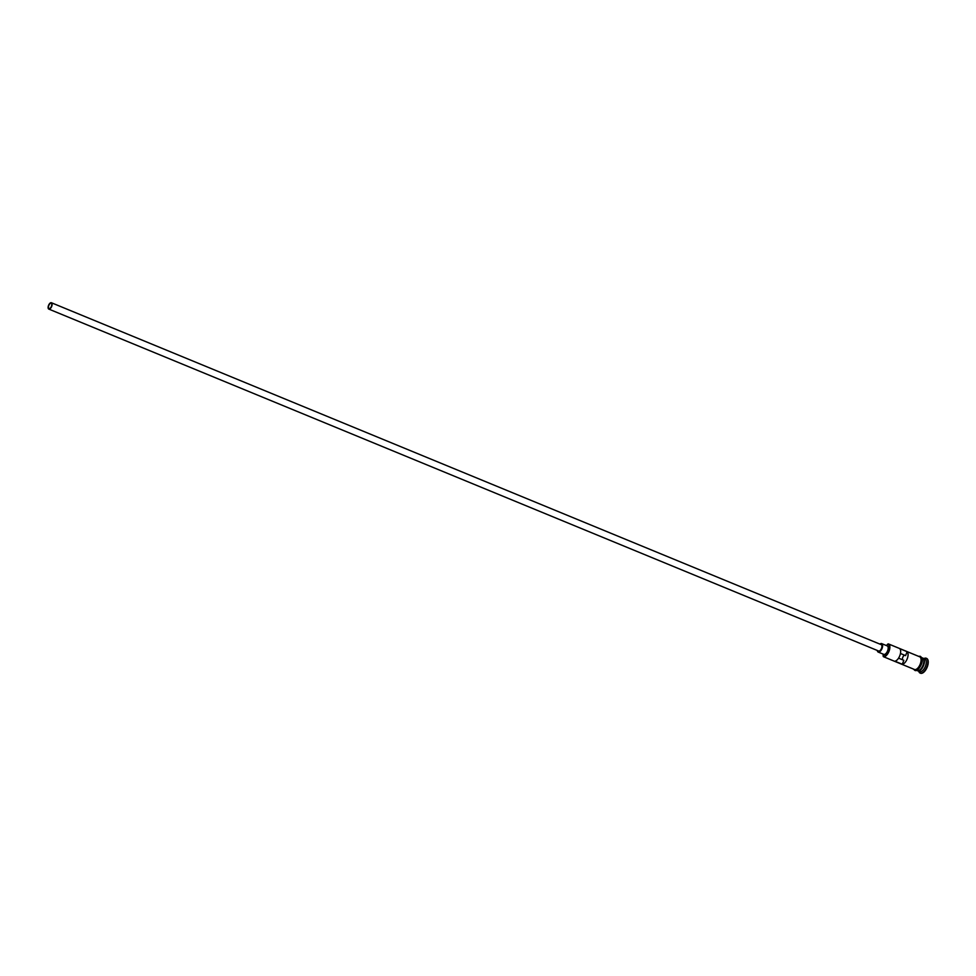 <?xml version="1.0" encoding="UTF-8"?>
<svg xmlns="http://www.w3.org/2000/svg" width="976" height="976" viewBox="0 0 976 976"><rect width="100%" height="100%" fill="white"/><g stroke="black" fill="none" stroke-linecap="round" stroke-linejoin="round"><path stroke-width="1.46" d="M883.426 656.689L883.109 656.079A6.405 3.074 -67.6 0 0 883.219 656.116A6.405 3.074 -67.6 0 0 888.477 651.004A6.405 3.074 -67.6 0 0 887.806 644.16A6.405 3.074 -67.6 0 0 887.696 644.123L888.343 643.879A6.869 3.294 112.4 0 1 888.502 643.94A6.869 3.294 112.4 0 1 888.99 651.382A6.869 3.294 112.4 0 1 883.426 656.689L888.99 658.983A6.869 3.294 112.4 0 1 888.831 658.934A6.869 3.294 112.4 0 1 888.685 658.861M51.13 303.243A2.867 1.379 -67.6 0 0 48.812 305.464A2.867 1.379 -67.6 0 0 49.02 308.562A2.867 1.379 -67.6 0 0 49.081 308.587A2.867 1.379 -67.6 0 0 51.411 306.366A2.867 1.379 -67.6 0 0 51.203 303.268A2.867 1.379 -67.6 0 0 51.13 303.243M904.508 655.177A2.867 1.379 -67.6 0 0 902.861 657.129A2.867 1.379 -67.6 0 0 902.483 659.764M48.873 309.124A3.428 1.647 -67.6 0 0 51.667 306.464A3.428 1.647 -67.6 0 0 51.411 302.743A3.428 1.647 -67.6 0 0 51.338 302.719A3.428 1.647 -67.6 0 0 48.556 305.366A3.428 1.647 -67.6 0 0 48.8 309.087A3.428 1.647 -67.6 0 0 48.873 309.124M878.559 650.98A3.428 1.647 -67.6 0 0 878.632 651.016A3.428 1.647 -67.6 0 0 878.705 651.041A3.428 1.647 -67.6 0 0 881.499 648.381A3.428 1.647 -67.6 0 0 881.243 644.66A3.428 1.647 -67.6 0 0 881.169 644.636M877.29 650.455A4.575 2.196 -67.6 0 0 878.193 652.066A4.575 2.196 -67.6 0 0 878.302 652.114A4.575 2.196 -67.6 0 0 882.011 648.564A4.575 2.196 -67.6 0 0 881.682 643.611A4.575 2.196 -67.6 0 0 881.584 643.574A4.575 2.196 -67.6 0 0 879.901 644.111M883.67 654.323A4.575 2.196 -67.6 0 0 883.768 654.371A4.575 2.196 -67.6 0 0 883.866 654.408A4.575 2.196 -67.6 0 0 887.587 650.858A4.575 2.196 -67.6 0 0 887.257 645.905A4.575 2.196 -67.6 0 0 887.147 645.868M922.735 658.08A6.869 3.294 112.4 0 1 922.869 658.105A6.869 3.294 112.4 0 1 923.028 658.166A6.869 3.294 112.4 0 1 923.528 665.608A6.869 3.294 112.4 0 1 917.952 670.915A6.869 3.294 112.4 0 1 917.794 670.866A6.869 3.294 112.4 0 1 917.525 670.719M922.308 657.885A6.869 3.294 112.4 0 1 922.466 657.934A6.869 3.294 112.4 0 1 922.967 665.376A6.869 3.294 112.4 0 1 917.391 670.695A6.869 3.294 112.4 0 1 917.233 670.634A6.869 3.294 112.4 0 1 917.086 670.561M924.723 658.873A6.869 3.294 112.4 0 1 924.882 658.934A6.869 3.294 112.4 0 1 925.382 666.376A6.869 3.294 112.4 0 1 919.807 671.683A6.869 3.294 112.4 0 1 919.648 671.634A6.869 3.294 112.4 0 1 919.502 671.561M923.979 658.556A8.015 3.843 112.4 0 1 926.065 658.19A8.015 3.843 112.4 0 1 926.248 658.251A8.015 3.843 112.4 0 1 926.834 666.937A8.015 3.843 112.4 0 1 920.331 673.135A8.015 3.843 112.4 0 1 920.148 673.074A8.015 3.843 112.4 0 1 918.745 671.256M907.119 651.7L899.689 648.637A6.869 3.294 112.4 0 1 899.823 655.652A6.869 3.294 112.4 0 1 894.87 661.191L902.3 664.241A6.869 3.294 -67.6 0 0 907.253 658.715A6.869 3.294 -67.6 0 0 907.119 651.7L905.606 655.628L900.458 653.505M919.526 656.738A6.869 3.294 112.4 0 1 919.685 656.787A6.869 3.294 112.4 0 1 920.185 664.229A6.869 3.294 112.4 0 1 914.61 669.536A6.869 3.294 112.4 0 1 914.451 669.487A6.869 3.294 112.4 0 1 914.305 669.414M888.648 644.014L893.906 646.173M926.431 658.336A8.015 3.843 112.4 0 1 926.614 658.41A8.015 3.843 112.4 0 1 927.2 667.096A8.015 3.843 112.4 0 1 920.697 673.281A8.015 3.843 112.4 0 1 920.514 673.22A8.015 3.843 112.4 0 1 920.344 673.135M902.3 664.241L903.813 660.313L898.567 658.153M883.109 656.079A6.869 3.294 -67.6 0 0 883.073 654.079M886.44 645.563A6.869 3.294 -67.6 0 0 887.696 644.123M923.735 659.776A6.637 3.184 112.4 0 1 919.441 670.219M918.392 670.695A6.637 3.184 -67.6 0 0 923.174 665.656A6.637 3.184 -67.6 0 0 923.333 658.702M913.89 669.255A6.978 3.355 -67.6 0 0 914.573 669.646A6.978 3.355 -67.6 0 0 920.295 664.083A6.978 3.355 -67.6 0 0 919.563 656.628A6.978 3.355 -67.6 0 0 919.124 656.555M920.502 657.007A6.978 3.355 112.4 0 1 921.222 664.473A6.978 3.355 112.4 0 1 915.5 670.036M51.411 302.743L881.243 644.66M881.682 643.611L887.257 645.905M888.502 643.94L919.685 656.787M921.698 657.617L922.466 657.934M923.028 658.166L924.882 658.934M913.365 669.036L914.878 670.39C917.818 672.452 926.065 659.959 920.197 656.262L918.599 656.336M917.794 670.866L919.648 671.634M916.464 670.317L917.233 670.634M888.831 658.934L914.451 669.487M878.193 652.066L883.768 654.371M48.8 309.087L878.632 651.016"/></g></svg>
